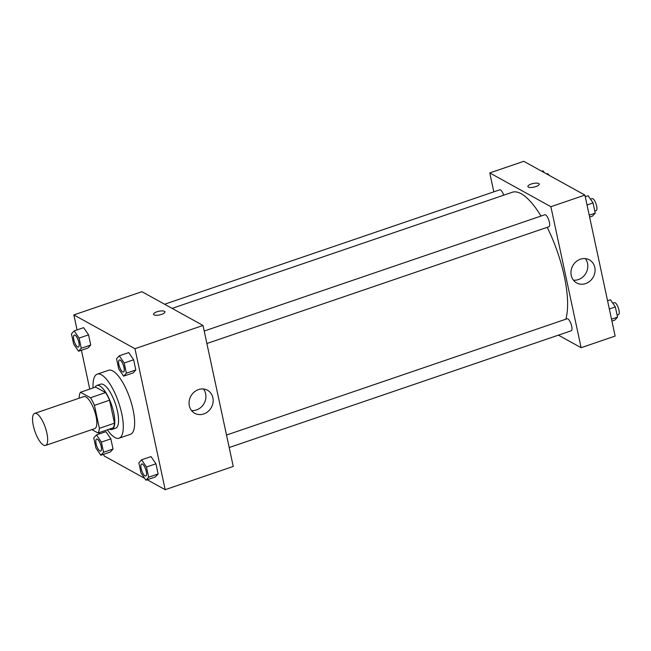 <?xml version="1.0" encoding="UTF-8"?>
<svg xmlns="http://www.w3.org/2000/svg" width="651" height="651" viewBox="0 0 651 651"><rect width="100%" height="100%" fill="white"/><g stroke="black" fill="none" stroke-linecap="round" stroke-linejoin="round"><path stroke-width="0.98" d="M43.471 445.072A16.918 5.542 71.2 0 1 33.998 428.415A16.918 5.542 71.2 0 1 34.641 413.401A16.918 5.542 71.2 0 1 45.358 427.617A16.918 5.542 71.2 0 1 45.57 445.422A16.918 5.542 71.2 0 1 43.471 445.072M34.641 413.401L83.8 396.622A16.918 5.542 71.2 0 1 94.509 410.838A16.918 5.542 71.2 0 1 94.729 428.635L45.57 445.422M80.504 392.252L95.632 387.093L105.592 392.594A22.72 7.446 71.2 0 1 109.563 400.202L114.495 423.183L99.367 428.342L94.436 405.361A22.72 7.446 71.2 0 0 90.465 397.761L80.504 392.252A22.72 7.446 71.2 0 0 79.162 396.915L79.422 398.119M91.881 429.611L98.024 433.005A22.72 7.446 71.2 0 0 99.367 428.342M114.495 423.183A22.72 7.446 71.2 0 1 113.144 427.845L98.024 433.005M109.295 429.155A23.257 7.625 -108.8 0 0 111.907 429.481A23.257 7.625 -108.8 0 0 111.606 405.003A23.257 7.625 -108.8 0 0 96.877 385.457A23.257 7.625 -108.8 0 0 95.005 387.304M96.877 385.457L100.653 384.163A23.257 7.625 71.2 0 1 115.382 403.71A23.257 7.625 71.2 0 1 115.683 428.187L111.907 429.481M109.563 400.202L94.436 405.361M105.592 392.594L90.465 397.761M93.085 387.955A33.828 11.083 71.2 0 1 97.243 374.162A33.828 11.083 71.2 0 1 118.661 402.595A33.828 11.083 71.2 0 1 119.1 438.196A33.828 11.083 71.2 0 1 114.885 437.505A33.828 11.083 71.2 0 1 107.374 429.815M97.243 374.162L108.587 370.289A33.828 11.083 71.2 0 1 130.005 398.721A33.828 11.083 71.2 0 1 130.444 434.323L119.1 438.196M147.191 479.746L165.183 489.682L134.96 348.7L73.848 314.921L77.054 329.911M81.424 350.254L89.748 389.103M99.082 432.646L99.359 433.924M103.721 454.276L104.07 455.912L144.701 478.363M100.848 455.252L110.304 452.03L113.03 449.052L110.849 438.872L105.942 431.678L96.486 434.901L93.76 437.879L95.941 448.059L100.848 455.252L103.574 452.274L101.393 442.102L96.486 434.901M78.551 351.239L87.999 348.008L90.733 345.03L88.552 334.858L83.637 327.656L74.19 330.887L71.455 333.865L73.636 344.037L78.551 351.239L81.277 348.261L79.097 338.089L74.19 330.887M123.633 376.156L133.089 372.933L135.815 369.955L133.634 359.775L128.727 352.582L119.271 355.804L116.545 358.782L118.726 368.962L123.633 376.156L126.367 373.178L124.186 363.006L119.271 355.804M145.938 480.178L155.386 476.947L158.12 473.969L155.939 463.797L151.024 456.595L141.576 459.826L138.842 462.804L141.023 472.976L145.938 480.178L148.664 477.199L146.483 467.019L141.576 459.826M161.562 314.384A5.818 1.863 167.9 0 1 153.538 314.311A5.818 1.863 167.9 0 1 158.836 311.268A5.818 1.863 167.9 0 1 164.915 311.878A5.818 1.863 167.9 0 1 161.562 314.384M165.183 489.682L233.245 466.45L203.014 325.467L134.96 348.7M203.014 325.467L141.91 291.689L73.848 314.921M164.915 311.878A5.818 1.863 -12.1 0 0 158.836 311.276A5.818 1.863 -12.1 0 0 153.546 314.311M189.343 405.785A13.166 11.702 -61.1 0 1 194.144 392.081A13.166 11.702 -61.1 0 1 207.482 390.242A13.166 11.702 -61.1 0 1 211.355 407.428A13.166 11.702 -61.1 0 1 194.747 413.287A13.166 11.702 -61.1 0 1 189.343 405.785M191.532 410.537A13.166 11.702 118.9 0 0 204.105 403.417A13.166 11.702 118.9 0 0 203.446 388.981M172.108 308.379L512.215 192.281A71.895 23.558 71.2 0 1 540.997 216.059M547.198 227.345A71.895 23.558 71.2 0 1 565.776 319.226M229.185 447.538L571.187 330.789A6.347 2.075 -108.8 0 0 571.423 325.158A6.347 2.075 -108.8 0 0 567.875 318.909A6.347 2.075 -108.8 0 0 567.086 318.778L226.507 435.047M164.605 304.237L499.699 189.84A6.347 2.075 71.2 0 1 503.719 195.178M204.211 331.025L544.789 214.765A6.347 2.075 71.2 0 1 548.801 220.095A6.347 2.075 71.2 0 1 548.883 226.768L206.888 343.516M493.832 191.85L489.772 172.93L523.803 161.318L584.915 195.088L550.884 206.709L489.772 172.93M558.412 335.151L581.115 347.699L550.884 206.709M581.115 347.699L615.138 336.079L584.915 195.088M585.631 283.584A13.166 11.702 -61.1 0 1 576.648 282.916A13.166 11.702 -61.1 0 1 572.774 265.73A13.166 11.702 -61.1 0 1 589.383 259.871A13.166 11.702 -61.1 0 1 594.9 272.281A13.166 11.702 -61.1 0 1 585.631 283.584M528.368 187.081A5.818 1.863 167.9 0 1 527.88 186.52A5.818 1.863 167.9 0 1 533.177 183.476A5.818 1.863 167.9 0 1 539.248 184.087A5.818 1.863 167.9 0 1 534.951 186.886A5.818 1.863 167.9 0 1 528.368 187.081M573.433 280.166A13.166 11.702 118.9 0 0 578.373 279.58A13.166 11.702 118.9 0 0 585.347 258.61M539.248 184.087A5.818 1.863 -12.1 0 0 533.177 183.484A5.818 1.863 -12.1 0 0 527.88 186.52M611.932 321.089L614.804 320.113L617.53 317.135L615.35 306.963L610.435 299.761L607.57 300.746M617.53 317.135L611.517 319.185M615.35 306.963L609.336 309.013M612.77 303.187L614.349 302.642A6.347 2.075 71.2 0 1 618.369 307.972A6.347 2.075 71.2 0 1 618.45 314.653L617.099 315.117M589.627 217.076L592.5 216.099L595.234 213.121L593.053 202.941L588.138 195.748L585.265 196.724M595.234 213.121L589.22 215.172M593.053 202.941L587.039 205M590.473 199.165L592.052 198.628A6.347 2.075 71.2 0 1 596.072 203.958A6.347 2.075 71.2 0 1 596.153 210.631L594.794 211.095M544.285 172.637L543.048 170.822L541.795 171.254M546.506 173.866L546.962 173.703A6.347 2.075 71.2 0 1 549.224 175.363M141.706 463.992L141.674 464.008A6.347 2.075 71.2 0 1 141.706 463.992A6.347 2.075 71.2 0 1 145.718 469.33A6.347 2.075 71.2 0 1 145.8 476.003A6.347 2.075 71.2 0 1 145.791 476.011A6.347 2.075 71.2 0 1 144.986 475.881A6.347 2.075 71.2 0 1 141.43 469.64A6.347 2.075 71.2 0 1 141.674 464.008A6.347 2.075 71.2 0 1 145.694 469.338A6.347 2.075 71.2 0 1 145.775 476.011L145.775 476.011M155.386 476.947L158.12 473.969L148.664 477.199M158.12 473.969L155.939 463.797L146.483 467.019M155.939 463.797L151.024 456.595M119.402 359.979L119.377 359.987A6.347 2.075 71.2 0 1 119.402 359.979A6.347 2.075 71.2 0 1 123.421 365.309A6.347 2.075 71.2 0 1 123.503 371.981A6.347 2.075 71.2 0 1 123.487 371.99A6.347 2.075 71.2 0 1 122.681 371.867A6.347 2.075 71.2 0 1 119.133 365.618A6.347 2.075 71.2 0 1 119.377 359.987A6.347 2.075 71.2 0 1 123.389 365.325A6.347 2.075 71.2 0 1 123.47 371.998L123.503 371.981M133.089 372.933L135.815 369.955L126.367 373.178M135.815 369.955L133.634 359.775L124.186 363.006M133.634 359.775L128.727 352.582M96.617 439.075L96.584 439.083A6.347 2.075 71.2 0 1 96.617 439.075A6.347 2.075 71.2 0 1 100.636 444.405A6.347 2.075 71.2 0 1 100.718 451.086A6.347 2.075 71.2 0 1 100.702 451.086A6.347 2.075 71.2 0 1 99.896 450.964A6.347 2.075 71.2 0 1 96.348 444.714A6.347 2.075 71.2 0 1 96.584 439.083A6.347 2.075 71.2 0 1 100.604 444.421A6.347 2.075 71.2 0 1 100.685 451.094L100.685 451.094M110.304 452.03L113.03 449.052L103.574 452.274M113.03 449.052L110.849 438.872L101.393 442.102M110.849 438.872L105.942 431.678M74.32 335.062L74.287 335.07A6.347 2.075 71.2 0 1 74.32 335.062A6.347 2.075 71.2 0 1 78.332 340.392A6.347 2.075 71.2 0 1 78.413 347.064A6.347 2.075 71.2 0 1 78.405 347.073A6.347 2.075 71.2 0 1 77.599 346.95A6.347 2.075 71.2 0 1 74.043 340.701A6.347 2.075 71.2 0 1 74.287 335.07A6.347 2.075 71.2 0 1 78.307 340.4A6.347 2.075 71.2 0 1 78.389 347.073L78.389 347.073M87.999 348.008L90.733 345.03L81.277 348.261M90.733 345.03L88.552 334.858L79.097 338.089M88.552 334.858L83.637 327.656"/></g></svg>
